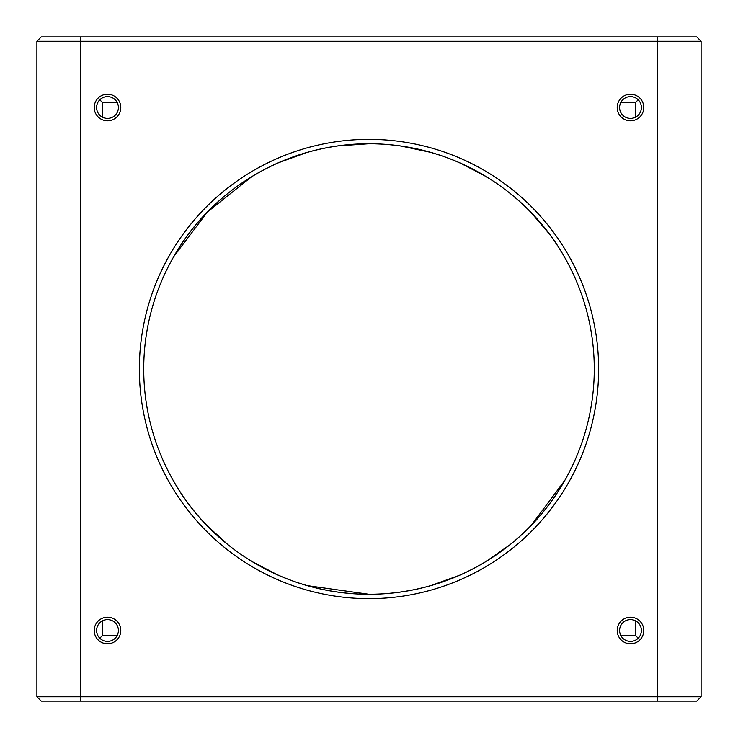 <?xml version="1.0" encoding="UTF-8"?>
<svg xmlns="http://www.w3.org/2000/svg" width="738" height="738" viewBox="0 0 738 738"><rect width="100%" height="100%" fill="white"/><g stroke="black" fill="none" stroke-linecap="round" stroke-linejoin="round"><path stroke-width="1.11" d="M206.714 525.253L227.857 544.579M252.193 561.636L278.078 575.114M307.054 585.594L369 594.274C282.156 594.053 209.288 545.041 173.31 480.604M430.605 585.695L459.792 575.179M486.453 561.24L509.801 544.856M531.286 525.253L564.69 480.604C528.694 544.81 456.398 593.998 369 594.274A225.274 225.274 0 0 0 594.274 369A225.274 225.274 0 0 0 369 143.726A225.274 225.274 0 0 0 143.726 369A225.274 225.274 0 0 0 369 594.274M173.31 257.396C209.278 192.95 282.156 143.965 369 143.726L337.487 145.939M369 598.638A229.638 229.638 0 0 1 139.362 369A229.638 229.638 0 0 1 369 139.362A229.638 229.638 0 0 1 598.638 369A229.638 229.638 0 0 1 369 598.638M643.785 630.492A13.293 13.293 0 0 0 630.492 617.208A13.293 13.293 0 0 0 617.208 630.492A13.293 13.293 0 0 0 630.492 643.785A13.293 13.293 0 0 0 643.785 630.492M641.396 630.492A10.895 10.895 0 0 0 630.492 619.597A10.895 10.895 0 0 0 619.597 630.492A10.895 10.895 0 0 0 630.492 641.396A10.895 10.895 0 0 0 641.396 630.492M638.204 638.204L635.722 635.722L635.722 620.935M307.026 152.415L278.125 162.867M251.75 176.64L207.433 212.009L173.928 256.326M549.21 233.817L531.111 212.562M486.148 176.576L460.134 162.978M431.075 152.443L400.559 145.939M102.278 620.935L102.278 635.722L99.796 638.204M118.403 630.492A10.895 10.895 0 0 0 107.508 619.597A10.895 10.895 0 0 0 96.604 630.492A10.895 10.895 0 0 0 107.508 641.396A10.895 10.895 0 0 0 118.403 630.492M102.278 635.722L117.065 635.722M120.792 630.492A13.293 13.293 0 0 0 107.508 617.208A13.293 13.293 0 0 0 94.215 630.492A13.293 13.293 0 0 0 107.508 643.785A13.293 13.293 0 0 0 120.792 630.492M99.796 99.796L102.278 102.278L102.278 117.065M118.403 107.508A10.895 10.895 0 0 0 107.508 96.604A10.895 10.895 0 0 0 96.604 107.508A10.895 10.895 0 0 0 107.508 118.403A10.895 10.895 0 0 0 118.403 107.508M117.065 102.278L102.278 102.278M120.792 107.508A13.293 13.293 0 0 0 107.508 94.215A13.293 13.293 0 0 0 94.215 107.508A13.293 13.293 0 0 0 107.508 120.792A13.293 13.293 0 0 0 120.792 107.508M635.722 117.065L635.722 102.278L620.935 102.278M635.722 102.278L638.204 99.796M641.396 107.508A10.895 10.895 0 0 0 630.492 96.604A10.895 10.895 0 0 0 619.597 107.508A10.895 10.895 0 0 0 630.492 118.403A10.895 10.895 0 0 0 641.396 107.508M643.785 107.508A13.293 13.293 0 0 0 630.492 94.215A13.293 13.293 0 0 0 617.208 107.508A13.293 13.293 0 0 0 630.492 120.792A13.293 13.293 0 0 0 643.785 107.508M620.935 635.722L635.722 635.722M701.1 696.746L696.746 701.1L41.254 701.1L36.9 696.746L701.1 696.746L701.1 41.254L36.9 41.254L41.254 36.9L696.746 36.9L701.1 41.254M36.9 696.746L36.9 41.254M369 143.726C455.973 143.993 528.703 192.978 564.69 257.396M80.479 36.9L80.479 701.1M657.521 36.9L657.521 701.1"/></g></svg>
